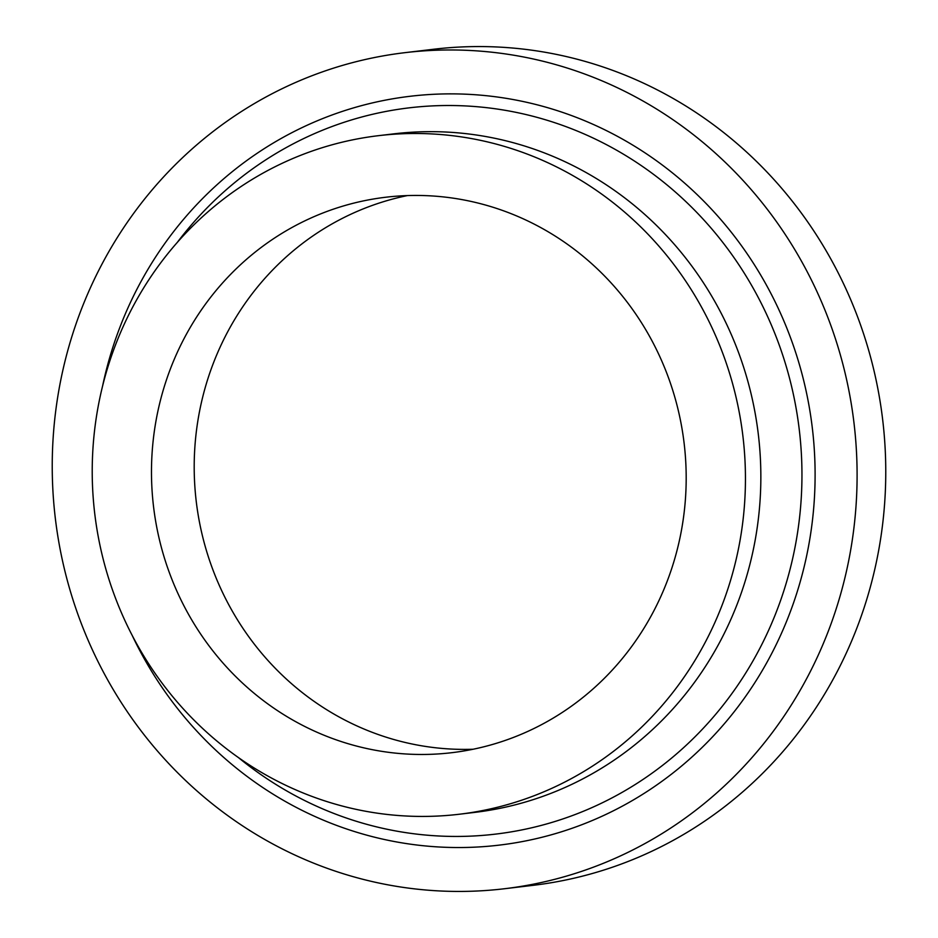 <?xml version="1.0" encoding="UTF-8"?>
<svg xmlns="http://www.w3.org/2000/svg" width="938" height="938" viewBox="0 0 938 938"><rect width="100%" height="100%" fill="white"/><g stroke="black" fill="none" stroke-linecap="round" stroke-linejoin="round"><path stroke-width="1.41" d="M643.656 101.386A420.986 402.168 83.2 0 1 850.414 551.521A420.986 402.168 83.2 0 1 504.339 888.755A420.986 402.168 83.2 0 1 265.677 840.014A420.986 402.168 83.2 0 1 58.918 389.891A420.986 402.168 83.2 0 1 404.993 52.657A420.986 402.168 83.2 0 1 643.656 101.386M404.993 52.657L433.661 49.245A420.986 402.168 83.2 0 1 672.323 97.986A420.986 402.168 83.2 0 1 879.082 548.109A420.986 402.168 83.2 0 1 533.007 885.343L504.339 888.755M378.518 135.67L393.925 133.841A341.678 326.389 83.2 0 1 587.622 173.401A341.678 326.389 83.2 0 1 755.43 538.717A341.678 326.389 83.2 0 1 474.558 812.414L459.151 814.254A341.678 326.389 83.2 0 1 265.454 774.694A341.678 326.389 83.2 0 1 97.646 409.378A341.678 326.389 83.2 0 1 378.518 135.67A341.678 326.389 83.2 0 1 572.215 175.23A341.678 326.389 83.2 0 1 740.023 540.546A341.678 326.389 83.2 0 1 459.151 814.254M473.092 749.251A279.688 267.178 83.2 0 1 335.992 715.237A279.688 267.178 83.2 0 1 196.898 427.294A279.688 267.178 83.2 0 1 407.291 195.596M293.277 720.314A279.688 267.178 83.2 0 1 155.919 421.279A279.688 267.178 83.2 0 1 385.835 197.226A279.688 267.178 83.2 0 1 544.392 229.611A279.688 267.178 83.2 0 1 681.75 528.645A279.688 267.178 83.2 0 1 451.835 752.686A279.688 267.178 83.2 0 1 293.277 720.314M177.188 242.543A365.691 349.335 83.2 0 1 616.547 150.174A365.691 349.335 83.2 0 1 761.011 646.059A365.691 349.335 83.2 0 1 288.224 791.778A365.691 349.335 83.2 0 1 238.381 757.541M102.57 386.139A377.064 360.204 83.2 0 1 623.934 139.926A377.064 360.204 83.2 0 1 772.889 651.23A377.064 360.204 83.2 0 1 285.398 801.486A377.064 360.204 83.2 0 1 132.199 635.425"/></g></svg>
